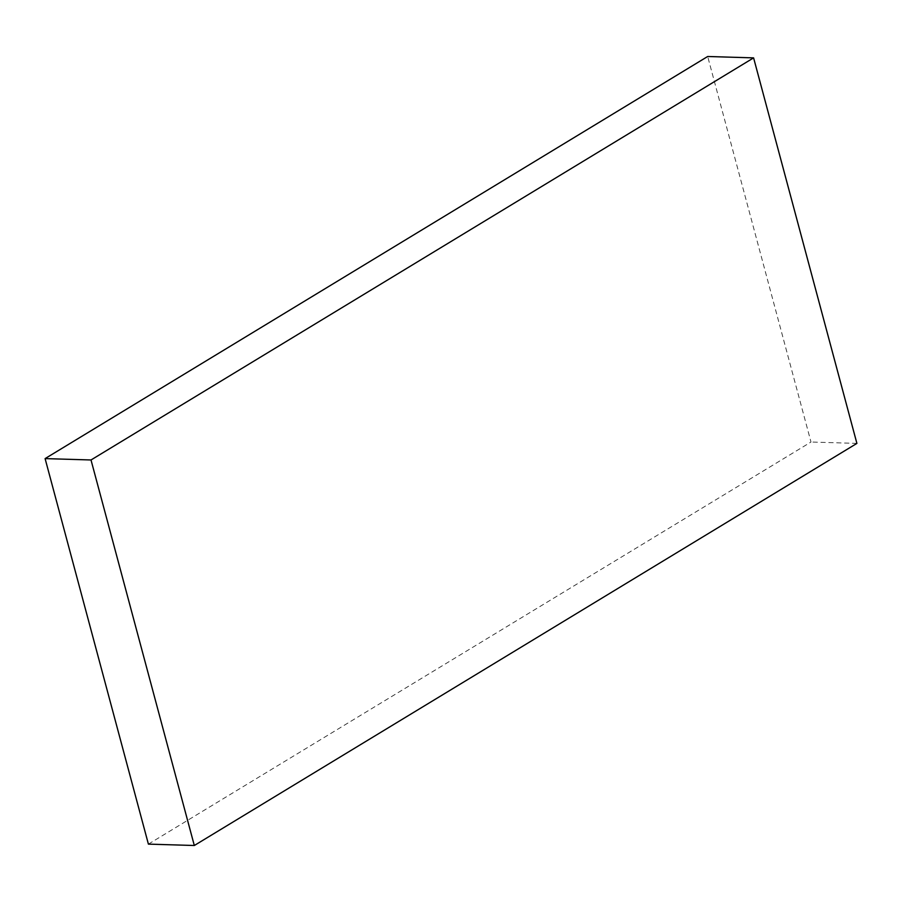 <?xml version="1.0" encoding="UTF-8"?>
<svg xmlns="http://www.w3.org/2000/svg" width="902" height="902" viewBox="0 0 902 902"><rect width="100%" height="100%" fill="white"/><g stroke="black" fill="none" stroke-linecap="round" stroke-linejoin="round"><path stroke-width="0.68" stroke-dasharray="4.51 3.38" d="M148.402 844.125L810.988 442.025L707.687 56.499M856.9 443.401L810.988 442.025"/><path stroke-width="1.35" d="M45.1 458.599L707.687 56.499L753.598 57.875L856.9 443.401L194.313 845.501L148.402 844.125L45.1 458.599L91.012 459.975L753.598 57.875M91.012 459.975L194.313 845.501"/></g></svg>
